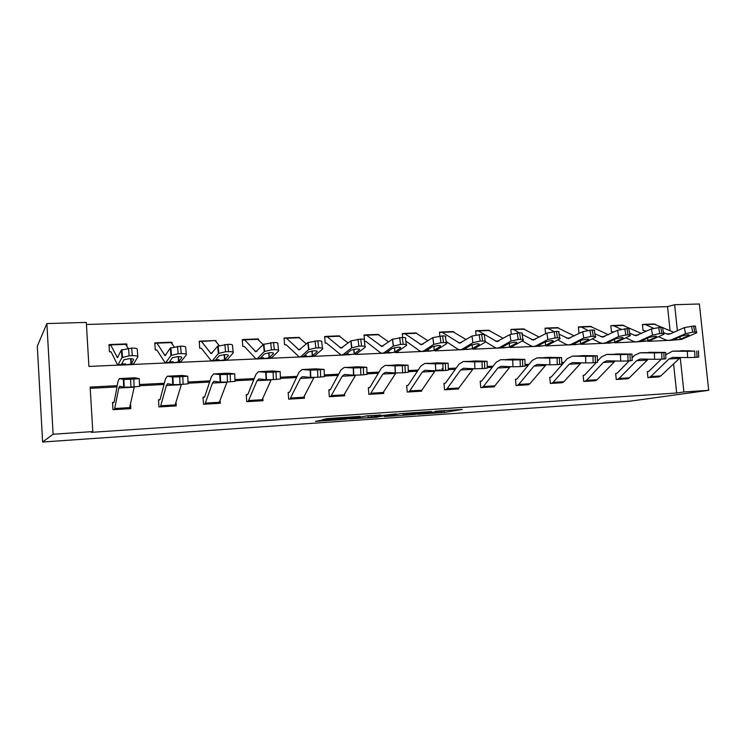 <?xml version="1.0" encoding="UTF-8"?>
<svg xmlns="http://www.w3.org/2000/svg" width="746" height="746" viewBox="0 0 746 746"><rect width="100%" height="100%" fill="white"/><g stroke="black" fill="none" stroke-linecap="round" stroke-linejoin="round"><path stroke-width="1.12" d="M417.956 414.282L444.56 412.426L462.194 409.442L435.272 411.251L443.273 411.093L426.442 412.799L432.885 412.883L417.956 414.282M320.575 420.334L315.465 421.387L345.622 419.224L360.085 416.399L327.27 418.618L322.561 419.597L324.184 419.588L354.257 417.117L344.717 418.991L320.575 420.334M683.895 391.976L676.659 392.993L91.301 432.344L92.793 431.58L53.115 434.237L42.615 442.014L628.692 401.376L708.7 390.317L683.895 391.976L680.24 357.576M384.516 416.548L414.72 414.478L431.393 411.54L400.22 413.666L384.516 416.548M377.588 417.126L349.65 418.944L367.396 415.792L380.647 415L375.835 416.184L396.48 413.89L377.569 416.883M117.579 365.148L88.914 366.435L86.303 322.393L46.877 323.577L37.3 346.191L42.615 442.014M676.659 392.993L673.573 363.74M563.006 363.591L561.794 363.656M528.14 365.419L525.081 365.577M492.276 367.293L487.269 367.554M455.386 369.223L448.346 369.587M443.021 369.867L441.968 369.923M440.522 369.997L435.701 370.249M417.415 371.21L408.304 371.685M378.315 373.252L367.013 373.849M338.041 375.359L324.407 376.077M296.535 377.532L280.431 378.381M253.743 379.779L235.009 380.758M209.589 382.083L188.076 383.211M164.027 384.47L139.558 385.757M116.973 386.932L90.219 388.33M661.264 359.18L648.861 371.322L647.304 371.667L647.92 377.597L659.856 376.609M616.672 373.429L615.646 373.494L616.252 379.49L628.505 378.464M596.185 362.603L584.705 375.005L583.139 375.359L583.745 381.448L596.315 380.357M550.846 377.215L549.755 377.28L550.352 383.444L563.267 382.297M516.577 379.192L515.458 379.257L516.045 385.505L529.306 384.274M517.91 359.516L500.641 359.703L496.146 362.267L481.795 380.917L480.21 381.281L480.778 387.622L494.458 386.801L494.412 386.307M445.138 383.304L443.963 383.369L444.523 389.804L458.585 388.955L458.538 388.368M407.894 385.44L406.682 385.514L407.232 392.042L421.704 391.165L421.639 390.466M369.559 387.65L368.319 387.724L368.85 394.345L383.742 393.45L383.677 392.582M360.822 367.312L344.176 367.452L340.857 370.109L330.431 389.608L328.818 389.99L329.35 396.713L344.68 395.79L344.596 394.718M289.467 392.256L288.152 392.331L288.665 399.157L304.452 398.205L304.349 396.844M274.742 371.573L258.526 371.695L255.915 374.389L247.859 394.345L246.245 394.746L246.74 401.665L263.012 400.695L262.881 398.951M229.6 373.811L213.636 373.914L211.416 376.637L204.665 396.825L203.043 397.226L203.527 404.267L220.303 403.26L220.145 400.984M159.942 399.707L158.497 399.791L158.954 406.934L176.261 405.899L176.056 402.831M114.026 402.355L112.534 402.439L112.972 409.694L130.83 408.621L130.559 404.267M670.076 330.674L667.539 306.625L86.424 324.482M643.425 324.435L642.427 324.473L643.033 330.347L646.493 331.215M610.843 325.89L611.869 325.62L610.815 325.666L611.422 331.625L613.883 332.054M579.428 326.851L578.374 326.888L578.971 332.93L580.351 332.865M546.137 328.109L545.056 328.156L545.596 333.77M510.851 329.732L511.961 329.396L510.833 329.443L511.252 333.994M476.797 330.739L475.65 330.776L476.013 334.805M440.662 332.101L439.487 332.147L439.823 335.998M403.502 333.509L402.299 333.555L402.626 337.462M365.27 334.954L364.029 335.001L364.402 339.589M364.449 340.176L364.561 341.565L366.053 341.509M339.952 336.25L339.43 335.933M325.918 336.446L324.641 336.493L325.163 343.151L326.664 343.095M299.855 337.938L299.211 337.453M284.123 338.609L285.41 337.966L284.077 338.022L284.58 344.792L286.1 344.727M258.564 339.728L258.508 338.992L257.78 339.02M243.644 339.551L242.291 339.607L242.776 346.47L244.418 346.489L256.12 359.003L257.556 358.388L264.233 351.553L263.459 344.363L273.558 342.535C276.962 342.489 278.389 342.908 277.829 343.794L278.538 350.21M216.014 341.659L215.939 340.605L215.09 340.633M200.618 341.183L199.219 341.23L199.695 348.205L201.252 348.14L211.472 361.017L212.694 360.402L218.373 353.492L217.655 346.191L227.828 344.326C231.363 344.279 232.92 344.699 232.5 345.603L233.172 352.224M172.158 343.794L172.056 342.265L171.076 342.302M156.259 342.862L154.814 342.918L155.271 349.995L156.912 350.023L165.37 363.088L170.974 355.506L170.321 348.074L180.569 346.181C184.234 346.135 185.931 346.564 185.661 347.468L186.295 354.322M126.932 346.293L126.792 343.971L125.664 344.018M109.084 346.116L110.492 344.587L109 344.643L109.438 351.842L111.023 351.776L117.747 365.223L121.971 357.586L121.374 350.023L131.697 348.102C135.511 348.046 137.357 348.475 137.236 349.389L137.824 356.485M667.539 306.625L674.626 304.722L699.366 303.986L708.7 390.317M46.877 323.577L53.115 434.237M117.215 385.682L90.145 387.09L92.793 431.58M597.928 360.728L597.434 360.747M563.967 362.491L561.766 362.603M529.054 364.3L525.044 364.514M493.143 366.165L487.241 366.473M456.198 368.086L448.309 368.496M442.984 368.766L441.93 368.822M418.17 370.063L408.258 370.575M379.015 372.095L366.967 372.72M338.675 374.184L324.361 374.93M297.095 376.348L280.384 377.215M254.227 378.567L234.962 379.574M209.999 380.87L188.029 382.008M164.353 383.239L139.502 384.526M677.387 330.711L674.626 304.722M133.627 364.421L165.155 363.004M180.877 362.304L211.211 360.933M226.625 360.243L255.822 358.938M270.929 358.257L299.043 356.989M313.87 356.327L340.959 355.105M355.497 354.453L381.616 353.287M395.884 352.644L421.07 351.506M435.077 350.881L459.377 349.79M473.132 349.175L496.575 348.121M510.096 347.515L532.728 346.498M546.016 345.902L567.874 344.913M580.929 344.326L602.05 343.384M614.89 342.806L635.303 341.882M647.92 341.323L667.661 340.437M215.939 340.605L215.417 340.931L219.054 345.407M172.056 342.265L171.44 342.731M126.792 343.971L126.074 344.671M410.514 414.729L427.216 411.941L412.892 413.181L403.157 414.925L410.514 414.729M368.104 417.368L383.658 415.895L368.104 417.368L367.974 415.755M653.804 323.978L673.806 332.306M669.246 340.437L681.527 339.411L696.577 332.875C697.268 332.315 696.661 332.063 694.778 332.11L693.612 326.021C695.505 325.983 696.102 326.244 695.421 326.823L696.447 332.194M658.587 336.698L665.451 339.812L668.276 340.474L671.297 339.868L685.499 333.686L684.362 327.606L693.612 326.021M663.492 332.66L668.136 334.329L670.197 333.91L684.362 327.606M642.446 324.678L645.402 324.613L653.487 328.212M679.634 339.495L673.209 339.784L682.003 335.942L687.691 334.767L689.145 335.374L679.634 339.495L681.527 339.411M691.533 326.105L692.689 332.194L694.778 332.11M692.689 332.194L685.499 333.686M680.408 357.474L660.779 375.947L658.914 376.926L648.945 377.532L650.792 376.543L668.929 358.975L672.668 357.362L687.56 357.586L687.383 351.282L694.722 351.086L694.899 357.409L687.56 357.586M665.749 354.779L672.5 351.189L687.383 351.282M648.339 371.601L647.323 371.788M681.947 350.713L694.722 351.086M690.237 350.956L674.272 351.086M676.864 351.114L681.406 351.133M690.227 350.825L681.35 350.769M698.489 350.881L698.657 357.064L694.899 357.409M622.472 325.163L641.56 333.509M636.842 341.892L649.328 340.857L663.8 334.311C664.537 333.714 663.903 333.443 661.888 333.481L660.751 327.317C662.765 327.27 663.399 327.559 662.672 328.165L663.67 333.583M625.913 337.789L633.158 341.248L635.9 341.929L638.818 341.323L652.545 335.085L651.417 328.921L660.751 327.317M629.652 333.248L635.741 335.7L651.417 328.921M611.869 325.62L613.762 325.815L621.017 329.21M647.388 340.941L640.777 341.239L649.272 337.36L654.979 336.166L656.517 336.819L647.388 340.941L649.328 340.857M658.615 327.401L659.744 333.574L661.888 333.481M659.744 333.574L652.545 335.085M590.31 326.375L608.419 334.721M603.533 343.384L616.243 342.339L630.109 335.784C630.892 335.15 630.211 334.851 628.067 334.898L626.957 328.641C629.102 328.604 629.783 328.902 628.999 329.555L629.969 335.01M592.333 338.87L599.989 342.731L602.628 343.43L605.444 342.824L618.648 336.521L617.548 330.264L626.957 328.641M594.851 333.751L602.47 337.117L617.548 330.264M578.402 327.13L581.274 327.046L587.839 330.291M614.247 342.423L609.053 343.132C607.337 343.263 606.806 343.132 607.449 342.731L615.627 338.815L621.343 337.612C623.059 337.574 623.609 337.807 622.985 338.302L614.247 342.423L616.243 342.339M624.756 328.725L625.866 334.991L628.067 334.898M625.866 334.991L618.648 336.521M617.278 379.434L619.087 378.427L636.58 360.682L640.189 359.05L654.587 359.32L654.401 352.923L661.758 352.737L661.935 359.143L654.587 359.32M632.076 357.875L634.604 355.282L640.003 352.793L654.401 352.923M615.655 373.615L617.203 373.14L629.158 360.868M649.766 352.308L665.684 352.401L661.758 352.737M617.306 379.425L627.535 378.809L629.335 377.821L648.218 359.199M657.674 352.578L641.896 352.699M644.451 352.727L649.123 352.765M657.664 352.438L649.076 352.373M665.684 352.513L665.87 358.779L661.935 359.143M615.142 360.98L597.061 379.742L595.327 380.749L584.827 381.374L586.533 380.376L603.327 362.435L606.806 360.794L620.681 361.101L620.486 354.62L627.852 354.434L628.048 360.933L620.681 361.101M597.453 361.241L601.416 356.961L606.61 354.453L620.486 354.62M584.221 375.294L583.158 375.499M616.69 353.949L631.965 354.08L627.852 354.434M624.197 354.238L608.316 354.369M611.123 354.387L615.963 354.443M624.197 354.108L615.907 354.014M631.965 354.191L632.16 360.542L628.048 360.933M557.29 327.625L574.364 335.942M569.301 344.932L582.225 343.859L595.457 337.295C596.296 336.623 595.569 336.315 593.275 336.362L592.193 330.002C594.487 329.965 595.205 330.291 594.375 330.982L595.317 336.474M557.794 339.924L565.897 344.251L568.433 344.969L571.128 344.354L583.782 337.994L582.71 331.653L592.193 330.002M559.024 334.133L568.256 338.563L582.71 331.653M545.084 328.417L547.909 328.315L554.008 331.504M580.174 343.953L574.961 344.661C573.198 344.801 572.611 344.661 573.198 344.26L581.022 340.316L586.748 339.094C588.575 339.057 589.163 339.299 588.501 339.831L580.174 343.953L582.225 343.859M589.937 330.096L591.018 336.455L593.275 336.362M591.018 336.455L583.782 337.994M523.366 328.911L539.33 337.173M534.089 346.508L547.256 345.426L559.798 338.861C560.694 338.152 559.92 337.817 557.476 337.863L556.423 331.41C558.857 331.373 559.64 331.718 558.754 332.446L559.659 337.994M522.275 340.941L530.844 345.818L533.259 346.545L535.833 345.939L547.9 339.514L546.865 333.08L556.423 331.41M522.144 334.367L533.073 340.055L546.865 333.08M511.961 329.396L513.63 329.611L519.458 332.865M545.139 345.519L539.908 346.237C538.09 346.377 537.437 346.247 537.959 345.836L545.429 341.855L551.163 340.624C553.103 340.586 553.728 340.847 553.028 341.407L545.139 345.519L547.256 345.426M554.091 331.504L555.145 337.957L557.476 337.863M555.145 337.957L547.9 339.514M488.509 330.226L503.298 338.404M497.871 348.14L511.271 347.039L523.105 340.465C524.046 339.719 523.216 339.355 520.615 339.402L519.589 332.856C522.191 332.828 523.021 333.192 522.088 333.966L522.965 339.551M485.655 341.855L494.785 347.422L497.078 348.177L499.522 347.561L510.963 341.081L509.956 334.553L519.589 332.856M475.678 331.093L478.391 330.944L496.883 341.584L509.956 334.553M509.098 347.132L503.848 347.86C501.965 348 501.256 347.869 501.713 347.459L508.791 343.44L514.526 342.19C516.605 342.153 517.267 342.433 516.53 343.029L509.098 347.132L511.271 347.039M517.192 332.958L518.218 339.505L520.615 339.402M518.218 339.505L510.963 341.081M551.434 383.388L553.094 382.372L569.151 364.235L572.48 362.584L585.797 362.929L585.591 356.355L592.977 356.178L593.173 362.77L585.797 362.929M549.774 377.429L551.331 376.916L567.305 358.677L572.275 356.15L585.591 356.355M576.845 356.094L583.391 355.6L597.285 355.805L592.977 356.178M562.223 382.735L563.911 381.719L581.143 362.808M589.778 355.954L574.084 356.056M581.33 355.702L581.861 356.168M589.769 355.823L581.805 355.702M597.285 355.926L597.49 362.351L593.173 362.77M528.243 384.777L517.183 385.44L518.731 384.414L534.005 366.09L537.185 364.421L549.905 364.822L549.69 358.145L557.075 357.968L557.29 364.654L549.905 364.822M515.477 379.416L517.043 378.893L532.224 360.449L536.971 357.903L549.69 358.145M541.568 357.847L548.394 357.334L561.607 357.576L557.075 357.968M528.271 384.768L529.846 383.752L546.184 364.701M554.362 357.707L538.873 357.8M546.286 357.437L546.799 357.949M554.353 357.586L546.743 357.446M561.607 357.707L561.813 364.216L557.29 364.654M481.925 387.556L483.417 386.521L497.852 368.002L500.864 366.314L512.95 366.762L512.726 359.992L520.111 359.814L520.335 366.603L512.95 366.762M500.641 359.703L512.726 359.992M481.375 381.215L480.228 381.467M505.238 359.656L512.399 359.115L524.876 359.404L520.111 359.814M493.32 386.876L494.85 385.841L510.227 366.659M510.227 359.227L510.73 359.777M517.91 359.395L510.665 359.227M524.886 359.535L525.1 366.137L520.335 366.603M452.682 331.578L466.213 339.626M460.59 349.818L474.251 348.69L485.32 342.125C486.317 341.332 485.432 340.95 482.653 340.997L481.655 334.348C484.434 334.32 485.329 334.712 484.331 335.523L485.18 341.155M446.08 341.444L457.68 349.081L459.844 349.846L462.147 349.231L472.927 342.694L471.948 336.064L481.655 334.348M439.515 332.492L442.173 332.324L459.639 343.169L471.948 336.064M472.013 348.792L466.735 349.529L464.404 349.137L471.062 345.072L476.797 343.813C479.016 343.775 479.734 344.074 478.951 344.699L472.013 348.792L474.251 348.69M479.184 334.45L480.172 341.099L482.653 340.997M480.172 341.099L472.927 342.694M445.698 389.729L447.106 388.685L460.646 369.96L463.48 368.263L474.885 368.757L474.652 361.894L482.037 361.717L482.28 368.608L474.885 368.757M443.982 383.565L445.558 382.996L459.014 364.141L463.247 361.549L474.652 361.894M467.807 361.512L475.351 360.952L487.063 361.278L482.037 361.717M445.726 389.72L457.447 389.02L458.855 387.985L473.234 368.692M480.387 361.381L465.364 361.446M473.113 361.064L473.598 361.661M480.387 361.26L473.533 361.073M487.063 361.418L487.297 368.114L482.28 368.608M415.839 332.977L428.027 340.819M422.208 351.543L436.121 350.396L446.416 343.822C447.441 342.992 446.472 342.591 443.525 342.638L442.574 335.887C445.521 335.859 446.481 336.269 445.465 337.117L446.276 342.824M405.787 340.987L419.476 350.779L421.509 351.571L423.663 350.956L433.724 344.363L432.783 337.621L442.574 335.887M402.327 333.938L404.91 333.732L421.294 344.792L432.783 337.621M433.818 350.499L428.53 351.245L425.985 350.853L432.232 346.741L437.939 345.482C440.28 345.445 441.063 345.752 440.261 346.405L433.818 350.499L436.121 350.396M440.028 335.989L440.979 342.74L443.525 342.638M440.979 342.74L433.724 344.363M408.444 391.967L409.75 390.913L422.339 371.984L424.987 370.277L435.664 370.818L435.412 363.852L442.807 363.675L443.059 370.669L435.664 370.818M406.701 385.738L408.276 385.132L420.791 366.072L424.735 363.461L435.412 363.852M429.575 363.405L437.203 362.845L448.122 363.218L442.807 363.675M408.463 391.958L420.52 391.24L421.844 390.195L435.151 370.799M441.735 363.302L426.973 363.349M434.899 362.957L435.366 363.591M441.725 363.19L435.3 362.966L435.356 363.591M448.122 363.358L448.365 370.156L443.059 370.669M377.933 334.404L388.694 341.957M382.67 353.315L396.853 352.159L406.402 345.519C407.316 344.68 406.244 344.279 403.194 344.326L402.28 337.472C405.33 337.434 406.402 337.845 405.488 338.712L406.272 344.577M366.034 341.5L380.143 352.541L382.027 353.343L384.013 352.727L393.31 346.079L392.415 339.234L402.28 337.472M364.067 335.439L366.575 335.187L381.793 346.461L392.415 339.234M394.485 352.261L389.17 353.017L386.409 352.625L392.247 348.419L397.888 347.198C400.313 347.16 401.171 347.468 400.462 348.13L394.485 352.261L396.853 352.159M399.651 337.574L400.565 344.438L403.194 344.326M400.565 344.438L393.31 346.079M395.94 372.972L382.53 393.515L370.119 394.261L382.885 374.063L385.328 372.338L395.231 372.944L394.97 365.866L402.355 365.699L402.616 372.795L395.231 372.944M368.337 387.976L369.923 387.342L381.42 368.058L385.067 365.419L394.97 365.866M390.195 365.363L397.916 364.785L408.062 365.214L402.355 365.699M401.898 365.279L385.067 365.419M395.539 364.906L395.986 365.568M401.889 365.167L395.921 364.915M408.071 365.353L408.323 372.263L402.616 372.795M338.917 335.877L348.158 343.02M341.929 355.152L356.392 353.968L365.13 347.272C365.941 346.424 364.757 346.023 361.596 346.069L360.719 339.104C363.88 339.066 365.064 339.486 364.262 340.353L365.018 346.386M326.44 343.104L341.342 355.171L343.151 354.555L351.636 347.841L350.779 340.885L360.719 339.104M324.678 336.996L327.112 336.688L341.09 348.186L350.779 340.885M353.94 354.08L348.615 354.835L345.622 354.453L351.021 350.163L356.579 348.969C359.096 348.932 360.048 349.24 359.423 349.911L353.94 354.08L356.392 353.968M358.005 339.216L358.882 346.181L361.596 346.069M358.882 346.181L351.636 347.841M330.637 396.639L342.228 376.208L344.447 374.473L353.52 375.135L353.25 367.946L360.626 367.778L360.905 374.996L353.52 375.135M344.176 367.452L353.25 367.946M330.124 389.916L328.846 390.279M347.776 367.396L357.418 366.79L366.762 367.274L360.626 367.778M343.412 395.865L355.6 375.173M354.975 366.911L355.394 367.61M360.822 367.209L355.329 366.929M366.771 367.405L367.032 374.427L360.905 374.996M298.745 337.397L306.345 343.943M299.92 357.036L312.975 356.448L314.672 355.833L322.561 349.072C323.251 348.214 321.946 347.813 318.663 347.869L317.833 340.791C321.116 340.745 322.412 341.164 321.731 342.041L322.468 348.261M286.091 344.717L299.388 357.064L301.02 356.448L308.63 349.669L307.809 342.6L317.833 340.791M285.41 337.966L286.473 338.227L299.118 349.967L307.809 342.6M312.145 355.945L306.811 356.719L303.566 356.327L308.48 351.953L313.973 350.797C316.584 350.751 317.628 351.068 317.097 351.739L312.145 355.945L314.672 355.833M315.036 340.903L315.866 347.981L318.663 347.869M315.866 347.981L308.63 349.669M289.98 399.073L300.312 378.418L302.307 376.665L310.485 377.401L310.196 370.091L317.563 369.932L317.852 377.262L310.485 377.401M288.17 392.666L289.765 391.939L299.034 372.217L302.018 369.54L310.196 370.091M318.458 369.41L304.564 369.41L315.679 368.86L324.146 369.401L317.563 369.932M289.998 399.073L303.156 398.28L314.038 377.411M313.152 368.981L313.553 369.708M318.458 369.317L313.488 369M324.146 369.522L324.426 376.665L317.852 377.262M257.37 338.964L263.207 344.633M256.587 358.985L270.136 358.378L271.637 357.763L278.612 350.937C279.172 350.07 277.745 349.669 274.341 349.725L273.558 342.535M242.338 340.297L244.595 339.812L255.841 351.804L263.459 344.363M269.036 357.875L263.683 358.649L260.186 358.276L264.578 353.809L269.996 352.681C272.71 352.634 273.847 352.951 273.418 353.632L269.036 357.875L271.637 357.763M270.677 342.647L271.451 349.846L274.341 349.725M271.451 349.846L264.233 351.553M271.199 379.705L261.678 400.77L248.11 401.581L257.072 380.693L258.825 378.931L266.061 379.733L265.753 372.31L273.101 372.151L273.409 379.602L266.061 379.733M258.526 371.695L265.753 372.31M247.616 394.662L246.273 395.138M261.156 371.564L272.616 370.995L280.151 371.592L273.101 372.151M270.015 371.126L270.378 371.872M274.742 371.489L270.322 371.135M280.16 371.704L280.459 378.977L273.409 379.602M214.736 340.577L201.439 341.454L211.174 353.697L217.655 346.191M211.864 360.999L225.935 360.365L227.232 359.749L233.237 352.867C233.657 351.991 232.099 351.58 228.556 351.646L227.828 344.326M199.275 342.078L200.627 341.174L201.439 341.454M224.546 359.87L219.184 360.654L215.407 360.281L219.231 355.721L224.593 354.63C227.399 354.583 228.64 354.9 228.323 355.581L224.546 359.87L227.232 359.749M224.844 344.447L225.572 351.767L228.556 351.646M225.572 351.767L218.373 353.492M204.926 404.183L212.461 383.043L213.943 381.271L220.163 382.148L219.846 374.604L227.166 374.445L227.483 382.017L220.163 382.148M213.636 373.914L219.846 374.604M204.46 397.142L203.08 397.711M216.34 373.783L228.183 373.196L234.72 373.858L227.166 374.445M204.945 404.173L218.923 403.334L227.008 382.045M225.488 373.326L225.833 374.091M229.6 373.737L225.768 373.345M234.729 373.951L235.037 381.365L227.483 382.017M170.778 342.237L174.079 346.666M165.696 363.069L180.308 362.416L186.341 354.854C186.612 353.968 184.915 353.557 181.241 353.623L180.569 346.181M154.879 343.99L156.268 342.852L156.93 343.141L165.053 355.646L170.321 348.074M178.611 361.922L173.24 362.715L169.174 362.351L172.373 357.707L177.669 356.644C180.588 356.588 181.94 356.914 181.735 357.604L178.611 361.922L181.381 361.801M177.483 346.303L178.154 353.753L181.241 353.623M178.154 353.753L170.974 355.506M160.409 406.85L166.395 385.477L167.608 383.686L172.727 384.638L172.391 376.972L179.693 376.823L180.028 384.516L172.727 384.638M158.534 400.415L160.12 399.39L165.472 378.949L167.272 376.208L172.391 376.972M182.966 376.124L173.604 376.571L170.079 376.077L182.294 375.471L187.778 376.198L179.693 376.823M160.418 406.85L174.834 405.983L181.399 384.442M179.525 375.602L179.823 376.385M182.966 376.059L179.767 375.62M187.778 376.282L188.104 383.836L180.028 384.516M125.431 343.953L127.976 348.261M117.999 365.214L133.18 364.533L137.861 356.905C137.982 356.019 136.126 355.609 132.312 355.674L131.697 348.102M110.492 344.587L117.411 357.67L121.374 350.023M131.156 364.048L125.785 364.85L121.402 364.486L123.929 359.749L129.17 358.723C132.191 358.667 133.665 358.985 133.59 359.684L131.156 364.048L134.028 363.917M128.508 348.233L129.123 355.814L132.312 355.674M129.123 355.814L121.971 357.586M134.289 386.922L129.356 408.715L114.474 409.601L118.81 387.985L119.724 386.186L123.677 387.221L123.332 379.416L130.587 379.276L130.942 387.099L123.677 387.221M112.581 403.278L114.157 402.029L118.027 381.346L119.379 378.586L123.332 379.416M134.774 378.502L125.104 378.987L122.269 378.436L134.905 377.812L139.232 378.623L130.587 379.276M132.033 377.961L132.303 378.735M134.765 378.455L132.247 377.98M139.241 378.688L139.586 386.381L130.942 387.099M444.392 410.561L444.56 412.426M441.39 411.419L441.501 412.734M412.846 412.706L412.892 413.181M403.045 413.368L403.176 414.916L403.026 413.368M374.324 415.326L374.389 416.184M371.452 415.522L371.545 416.716L371.471 415.513M339.206 417.713L339.262 418.459M336.064 417.919L336.129 418.776M671.297 339.868L673.209 339.784M666.29 333.9L670.626 333.714M645.402 324.613L655.37 324.23M688.605 335.653L688.437 334.758M679.942 336.838L680.138 339.309M682.73 350.676L680.837 350.769M674.403 351.096L672.5 351.189M679.121 358.444L668.929 358.975M660.779 375.947L650.792 376.543M696.978 357.306L696.801 350.984M638.818 341.323L640.777 341.239M633.969 335.262L638.156 335.085M613.762 325.815L623.992 325.424M656.06 337.061L655.902 336.176M647.668 338.087L647.864 340.745M605.444 342.824L607.449 342.731M600.754 336.66L604.782 336.493M581.274 327.046L591.774 326.645M622.602 338.516L622.453 337.63M614.499 339.346L614.713 342.228M650.512 352.271L648.572 352.373M641.961 352.699L640.003 352.793M647.043 360.131L636.58 360.682M629.335 377.821L619.087 378.427M664.08 359.031L663.893 352.634M617.408 353.912L615.413 354.014M608.624 354.35L606.61 354.453M614.089 361.866L603.327 362.435M597.061 379.742L586.533 380.376M630.249 360.812L630.053 354.322M571.128 344.354L573.198 344.26M566.606 338.106L570.476 337.938M547.909 328.315L558.698 327.904M588.202 339.999L588.053 339.132M580.407 340.624L580.63 343.757M535.833 345.939L537.959 345.836M531.506 339.579L535.199 339.43M513.63 329.611L524.718 329.191M552.814 341.537L552.674 340.68M545.335 341.901L545.578 345.323M499.522 347.561L501.713 347.459M495.391 341.108L498.897 340.959M478.391 330.944L489.796 330.515M516.391 343.113L516.26 342.274M509.266 343.216L509.527 346.927M562.251 382.735L551.462 383.379M574.345 356.047L572.275 356.15M580.211 363.656L569.151 364.235M563.911 381.719L553.094 382.372M595.439 362.649L595.243 356.056M539.097 357.791L536.971 357.903M545.382 365.493L534.005 366.09M529.846 383.752L518.731 384.414M559.621 364.533L559.407 357.847M493.348 386.866L481.944 387.547M509.555 367.377L497.852 368.002M494.85 385.841L483.417 386.521M522.741 366.473L522.517 359.693M462.147 349.231L464.404 349.137M458.23 342.675L461.532 342.535M442.173 332.324L453.894 331.877M478.885 344.736L478.773 343.925M472.143 344.615L472.414 348.587M465.504 361.437L463.247 361.549M472.694 369.326L460.646 369.96M458.855 387.985L447.106 388.685M484.751 368.477L484.518 361.596M423.663 350.956L425.985 350.853M426.507 350.471L428.474 350.378M419.97 344.288L423.066 344.158M404.91 333.732L416.967 333.275M440.261 346.405L440.149 345.631M433.92 346.088L434.2 350.294M427.057 363.339L424.735 363.461M434.741 371.322L422.339 371.984M421.844 390.195L409.75 390.913M445.604 370.538L445.353 363.544M384.013 352.727L386.409 352.625M386.885 352.233L389.114 352.14M380.563 345.948L383.435 345.827M366.575 335.187L378.987 334.721M400.462 348.13L400.36 347.394M394.55 347.636L394.839 352.056M395.66 373.382L382.885 374.063M383.752 392.471L371.312 393.207M405.246 372.664L404.985 365.568M343.151 354.555L345.622 354.453M346.041 354.061L348.559 353.949M339.962 347.655L342.582 347.552M327.112 336.688L339.887 336.204M359.423 349.911L359.339 349.221M353.986 349.259L354.285 353.865M343.421 395.865L330.646 396.63M355.394 375.508L342.228 376.208M344.54 394.811L331.728 395.566M363.619 374.856L363.339 367.647M301.02 356.448L303.566 356.327M303.939 355.935L306.755 355.814M298.102 349.426L300.47 349.324M286.473 338.227L299.631 337.724M317.097 351.739L317.022 351.114M312.164 350.956L312.462 355.739M304.564 369.41L302.018 369.54M313.889 377.7L300.312 378.418M304.163 397.217L290.968 398M320.649 377.112L320.37 369.792M257.556 358.388L260.186 358.276M260.494 357.875L263.627 357.735M254.936 351.245L257.025 351.152M244.595 339.812L258.153 339.299M273.418 353.632L273.353 353.072M269.026 352.755L269.325 357.66M271.078 379.956L257.072 380.693M262.564 399.697L248.959 400.509M276.3 379.453L275.992 372.012M212.694 360.402L215.407 360.281M215.659 359.88L219.128 359.721M210.391 353.119L212.181 353.045M228.323 355.581L228.267 355.096M224.509 354.639L224.807 359.656M226.915 382.288L212.461 383.043M219.678 402.253L205.654 403.092M230.477 381.859L230.16 374.296M166.377 362.472L169.174 362.351M169.361 361.941L173.184 361.773M164.409 355.059L165.873 354.993M170.918 354.788L171.449 354.76M156.93 343.141L171.347 342.591M178.555 356.625L178.844 361.707M170.079 376.077L167.272 376.208M181.325 384.684L166.395 385.477M175.459 404.892L160.996 405.759M183.115 384.358L182.779 376.665M118.511 364.617L121.402 364.486M121.523 364.076L125.729 363.889M116.908 357.064L118.036 357.017M121.915 356.849L122.503 356.83M111.005 344.885L125.888 344.316M131.072 358.733L131.361 363.834M122.269 378.436L119.379 378.586M134.233 387.174L118.81 387.985M129.841 407.614L114.912 408.5M134.14 386.932L133.786 379.117M339.15 417.713L339.206 418.469M668.136 334.329L668.78 334.301M644.246 324.342L654.205 323.96M689.145 335.374L689.043 334.833M635.741 335.7L636.366 335.672M612.634 325.536L622.854 325.144M656.517 336.819L656.415 336.25M602.47 337.117L603.066 337.089M580.192 326.757L590.683 326.366M622.985 338.302L622.873 337.696M568.256 338.563L568.825 338.535M546.874 328.016L557.644 327.615M588.501 339.831L588.389 339.188M533.073 340.055L533.623 340.027M512.642 329.312L523.711 328.893M553.028 341.407L552.917 340.726M496.883 341.584L497.405 341.565M477.459 330.646L488.835 330.217M516.53 343.029L516.418 342.311M459.639 343.169L460.133 343.141M441.287 332.007L452.99 331.569M478.951 344.699L478.839 343.943M404.09 333.415L416.119 332.958M433.902 346.088L434.191 350.303M433.771 344.335L432.829 337.593M435.459 363.852L435.711 370.827M365.81 334.861L378.194 334.394M394.466 347.655L394.755 352.112M393.45 345.985L392.545 339.141M395.828 364.915L395.893 365.577M395.11 365.876L395.371 372.953M326.412 336.353L339.16 335.868M353.837 349.287L354.136 353.968M351.86 347.683L351.002 340.726M355.171 366.92L355.236 367.619M353.483 367.955L353.753 375.154M285.839 337.891L298.969 337.388M311.949 350.993L312.257 355.889M308.937 349.445L308.117 342.377M313.264 368.99L313.329 369.718M310.513 370.109L310.802 377.42M244.035 339.467L257.566 338.954M268.756 352.774L269.064 357.856M264.616 351.263L263.842 344.074M270.033 371.126L270.099 371.881M266.145 372.329L266.443 379.761M200.954 341.099L214.904 340.568M224.192 354.658L224.499 359.898M218.82 353.147L218.102 345.827M225.432 373.326L225.497 374.11M220.294 374.632L220.62 382.185M156.529 342.778L170.918 342.228M178.182 356.635L178.49 361.996M171.487 355.087L170.825 347.645M179.394 375.602L179.45 376.404M172.904 377L173.24 384.684M110.697 344.503L125.542 343.943M130.671 358.714L130.979 364.16M122.521 357.101L121.924 349.529M131.837 377.952L131.893 378.763M123.883 379.453L124.237 387.267"/></g></svg>
